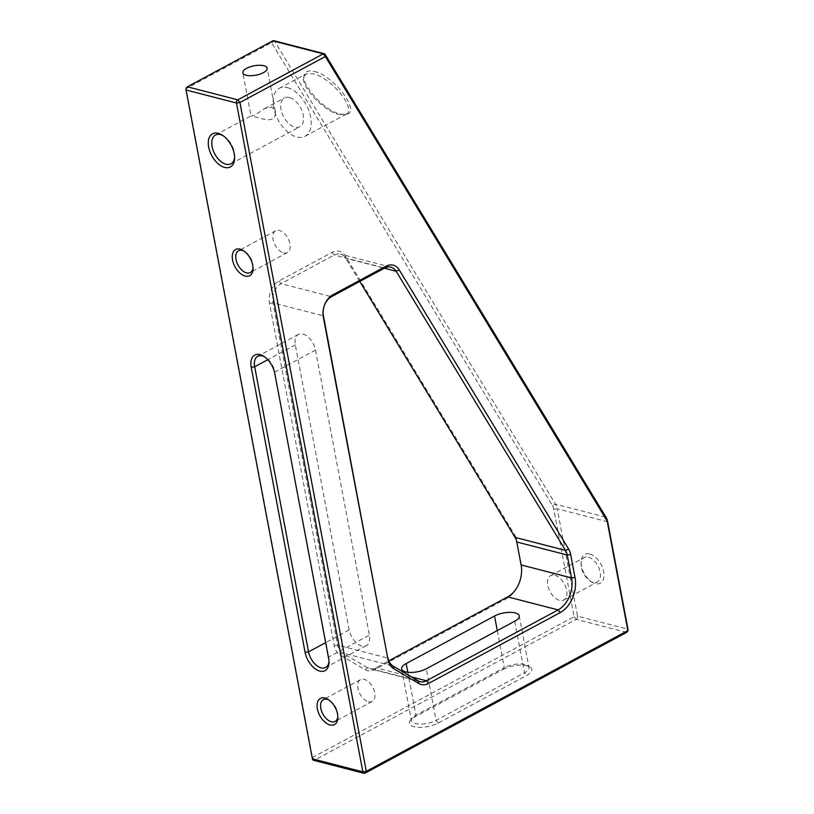 <?xml version="1.0" encoding="UTF-8"?>
<svg xmlns="http://www.w3.org/2000/svg" width="814" height="814" viewBox="0 0 814 814"><rect width="100%" height="100%" fill="white"/><g stroke="black" fill="none" stroke-linecap="round" stroke-linejoin="round"><path stroke-width="0.61" stroke-dasharray="4.07 3.05" d="M626.617 632.376L576.18 619.362L314.611 760.134L365.048 773.147M503.032 669.444A17.328 6.685 169.3 0 1 529.741 666.808A17.328 6.685 169.3 0 1 526.566 675.518L438.197 723.076A17.328 6.685 169.3 0 1 417.002 727.207A17.328 6.685 169.3 0 1 410.439 720.207A17.328 6.685 169.3 0 1 414.662 717.002L503.032 669.444L504.283 667.633A14.856 5.729 169.3 0 1 527.187 665.374A14.856 5.729 169.3 0 1 528.968 667.48A14.856 5.729 169.3 0 1 524.46 672.832L436.09 720.39A14.856 5.729 169.3 0 1 420.726 724.063A14.856 5.729 169.3 0 1 411.406 720.553A14.856 5.729 169.3 0 1 412.301 717.938A14.856 5.729 169.3 0 1 415.913 715.191L504.283 667.633L497.283 630.585M325.132 54.396L274.694 41.382L555.524 504.192L605.962 517.205M314.235 71.479C333.984 75.468 361.508 112.556 346.113 114.438L340.079 114.082C324.776 110.908 300.783 84.798 304.182 75.02C305.189 71.296 308.537 70.106 314.235 71.479M607.671 521.805L557.234 508.791L577.523 616.167L627.96 629.181M589.763 553.998A16.341 9.565 61.7 0 1 603.957 573.931A16.341 9.565 61.7 0 1 591.829 582.041A16.341 9.565 61.7 0 1 581.125 562.138A16.341 9.565 61.7 0 1 589.763 553.998M359.768 281.461L345.665 258.221A14.856 10.592 104.5 0 0 340.476 254.131A14.856 10.592 104.5 0 0 334.228 255.057L281.044 283.669A14.856 10.592 104.5 0 0 272.985 302.849L337.668 645.146A14.856 10.592 104.5 0 0 342.572 653.001L367.735 667.856A14.856 10.592 104.5 0 0 369.729 668.681A14.856 10.592 104.5 0 0 375.987 667.765L388.858 660.836M315.506 350.112L369.363 635.144A14.856 8.7 61.7 0 1 366.31 645.624A14.856 8.7 61.7 0 1 349.186 629.944L295.329 344.902A14.856 8.7 61.7 0 1 298.372 334.422A14.856 8.7 61.7 0 1 315.506 350.112L274.857 371.988A14.856 8.7 -118.3 0 0 265.435 357.356A14.856 8.7 -118.3 0 0 264.631 356.888M313.563 760.286A2.473 1.76 104.5 0 0 314.611 760.134L312.505 757.458L186.131 88.624L271.53 42.664L552.36 505.484L555.524 504.192A14.856 10.592 104.5 0 1 557.234 508.791L553.785 509.31L574.074 616.686L312.505 757.458L312.413 758.841M576.18 619.362A2.473 1.76 104.5 0 0 577.523 616.167L574.074 616.686L576.18 619.362M234.605 157.031A16.341 9.565 -118.3 0 0 234.646 156.105A16.341 9.565 -118.3 0 0 223.942 136.203A16.341 9.565 -118.3 0 0 223.138 135.724M253.022 267.623A12.383 7.245 -118.3 0 0 253.083 266.707A12.383 7.245 -118.3 0 0 244.963 251.628A12.383 7.245 -118.3 0 0 244.169 251.17M337.841 716.503A12.383 7.245 -118.3 0 0 337.891 715.587A12.383 7.245 -118.3 0 0 329.782 700.508A12.383 7.245 -118.3 0 0 328.988 700.05M328.978 661.416A14.856 8.7 -118.3 0 0 329.029 660.49A14.856 8.7 -118.3 0 0 328.714 657.02L274.766 373.372M272.792 40.853L271.53 42.664L274.694 41.382A2.473 1.76 104.5 0 0 273.83 40.7M275.234 114.835L275.336 111.315L271.662 107.031L264.754 108.516C256.909 114.031 252.32 116.504 251.007 115.914L253.988 116.544C260.185 118.172 273.789 123.677 275.234 114.835M338.756 114.438L346.021 114.255C356.898 109.605 332.377 78.459 313.268 73.759L306.003 73.942L303.724 77.025C300.671 86.04 322.609 110.46 338.756 114.438M588.42 557.193A13.869 8.12 61.7 0 1 599.338 569.027A13.869 8.12 61.7 0 1 597.364 581.969A13.869 8.12 61.7 0 1 590.17 580.982A13.869 8.12 61.7 0 1 581.084 564.102A13.869 8.12 61.7 0 1 584.228 557.549A13.869 8.12 61.7 0 1 588.42 557.193M515.069 537.393L514.875 535.246L345.472 256.074A17.328 12.352 104.5 0 0 332.122 252.371L278.937 280.993A17.328 12.352 104.5 0 0 269.536 303.368L334.218 645.665A17.328 12.352 104.5 0 0 339.937 654.822L365.11 669.678A17.328 12.352 104.5 0 0 374.725 669.576L506.42 598.697A27.238 19.414 104.5 0 0 521.194 563.553L516.778 541.992M553.785 509.31A12.383 8.822 104.5 0 0 552.36 505.484M514.875 535.246A17.328 12.352 -75.5 0 1 516.859 540.608M289.336 97.527A16.341 9.565 -118.3 0 0 284.391 97.945A16.341 9.565 -118.3 0 0 283.71 116.87A16.341 9.565 -118.3 0 0 299.878 126.73A16.341 9.565 -118.3 0 0 302.198 111.477A16.341 9.565 -118.3 0 0 289.336 97.527M283.648 252.9A12.383 7.245 -118.3 0 0 287.393 252.574A12.383 7.245 -118.3 0 0 287.912 238.237A12.383 7.245 -118.3 0 0 275.661 230.779A12.383 7.245 -118.3 0 0 273.891 242.328A12.383 7.245 -118.3 0 0 283.648 252.9M368.457 701.78A12.383 7.245 -118.3 0 0 372.212 701.454A12.383 7.245 -118.3 0 0 372.72 687.118A12.383 7.245 -118.3 0 0 360.47 679.659A12.383 7.245 -118.3 0 0 358.709 691.208A12.383 7.245 -118.3 0 0 368.457 701.78M287.464 87.647A27.238 15.944 61.7 0 1 308.913 110.897A27.238 15.944 61.7 0 1 305.036 136.314A27.238 15.944 61.7 0 1 278.093 119.892A27.238 15.944 61.7 0 1 279.222 88.35A27.238 15.944 61.7 0 1 287.464 87.647M554.843 575.264A13.869 8.12 61.7 0 1 565.761 587.098A13.869 8.12 61.7 0 1 563.787 600.04A13.869 8.12 61.7 0 1 550.061 591.686A13.869 8.12 61.7 0 1 550.64 575.62A13.869 8.12 61.7 0 1 554.843 575.264M345.472 256.074L345.665 258.221L384.391 268.213M332.122 252.371L334.228 255.057L384.666 268.06M278.937 280.993L281.044 283.669L331.481 296.683M269.536 303.368L272.985 302.849L323.423 315.852M334.218 645.665L337.668 645.146L388.105 658.16M339.937 654.822L342.572 653.001L393.009 666.015M365.11 669.678L367.735 667.856L418.182 680.87M374.725 669.576L375.987 667.765L411.508 676.922M514.702 621.214L524.46 672.832L526.566 675.518M414.662 717.002L415.913 715.191L407.804 672.272M438.197 723.076L436.09 720.39L426.343 668.772M187.383 86.813L186.04 90.008M328.622 658.404L328.714 657.02L369.363 635.144M349.186 629.944L325.641 642.612M295.329 344.902L267.806 359.717M506.42 598.697L507.682 596.886M521.194 563.553L521.113 564.936M390.913 267.145L340.476 254.131M420.166 681.694L369.729 668.681M527.187 665.374L529.741 666.808M412.301 717.938L410.439 720.207M223.942 136.203L222.283 135.155M234.646 156.105L234.615 158.069M244.963 251.628L243.305 250.58M253.083 266.707L253.042 268.671M329.782 700.508L328.123 699.46M337.891 715.587L337.861 717.551M265.435 357.356L263.777 356.308M329.029 660.49L328.988 662.454M275.336 111.315L267.185 68.193M215.466 135.043L251.007 115.914L242.857 72.792M346.113 114.438L344.566 114.794M303.724 77.025L304.182 75.02M590.17 580.982L591.829 582.041M581.084 564.102L581.125 562.138M366.31 645.624L325.661 667.5M298.372 334.422L257.723 356.298M401.658 668.925L411.406 720.553M519.22 615.852L528.968 667.48M230.952 163.818L299.878 126.73M264.754 108.516L284.391 97.945M275.661 230.779L238.543 250.753M287.393 252.574L250.274 272.548M360.47 679.659L323.362 699.633M372.212 701.454L335.093 721.428M305.036 136.314L346.031 114.265M279.222 88.35L306.003 73.942M563.787 600.04L597.364 581.969M550.64 575.62L584.228 557.549"/><path stroke-width="1.22" d="M324.267 53.714L273.83 40.7A2.473 1.76 104.5 0 0 272.792 40.853L187.383 86.813L237.82 99.827L239.927 102.503L366.31 771.336L627.869 630.565L607.58 523.188A12.383 8.822 104.5 0 0 606.165 519.363L325.335 56.542L239.927 102.503L236.477 103.022L362.861 771.855A2.473 1.76 104.5 0 0 364.011 773.3A2.473 1.76 104.5 0 0 365.048 773.147L626.617 632.376L627.96 629.181L607.671 521.805A14.856 10.592 -75.5 0 0 605.962 517.205L325.132 54.396A2.473 1.76 104.5 0 0 324.267 53.714A2.473 1.76 104.5 0 0 323.229 53.866L237.82 99.827A2.473 1.76 104.5 0 0 236.477 103.022L186.04 90.008L312.413 758.841A2.473 1.76 104.5 0 0 313.563 760.286L364.011 773.3M385.917 266.249A17.328 12.352 -75.5 0 1 399.277 269.953L568.671 549.124A17.328 12.352 -75.5 0 1 570.665 554.487L574.999 577.431A27.238 19.414 -75.5 0 1 560.225 612.576L428.53 683.455A17.328 12.352 -75.5 0 1 418.905 683.557L393.742 668.701A17.328 12.352 -75.5 0 1 388.013 659.544L323.341 317.246A17.328 12.352 -75.5 0 1 332.743 294.872L385.917 266.249L384.666 268.06A14.856 10.592 104.5 0 1 390.913 267.145A14.856 10.592 104.5 0 1 396.103 271.235L565.506 550.406A14.856 10.592 -75.5 0 1 567.216 555.006L571.55 577.94L574.999 577.431M332.743 294.872L331.481 296.683L384.666 268.06M331.481 296.683A14.856 10.592 104.5 0 0 323.423 315.852L323.341 317.246M388.013 659.544L323.423 315.852M388.105 658.16A14.856 10.592 104.5 0 0 393.009 666.015L393.742 668.701M418.905 683.557L418.182 680.87L393.009 666.015M418.182 680.87A14.856 10.592 104.5 0 0 420.166 681.694A14.856 10.592 104.5 0 0 426.424 680.779L428.53 683.455M560.225 612.576L558.119 609.9L426.424 680.779L411.508 676.922M388.858 660.836L507.682 596.886L558.119 609.9A24.756 17.654 104.5 0 0 571.55 577.94L521.113 564.936L516.778 541.992A14.856 10.592 104.5 0 0 515.069 537.393L359.768 281.461M627.96 629.181A2.473 1.76 -75.5 0 1 626.617 632.376M224.664 167.44A18.814 11.02 -118.3 0 0 234.615 158.069A18.814 11.02 -118.3 0 0 222.283 135.155A18.814 11.02 -118.3 0 0 208.313 144.485A18.814 11.02 -118.3 0 0 224.664 167.44M245.187 276.068A14.856 8.7 -118.3 0 0 253.042 268.671A14.856 8.7 -118.3 0 0 243.305 250.58A14.856 8.7 -118.3 0 0 232.285 257.946A14.856 8.7 -118.3 0 0 245.187 276.068M330.006 724.948A14.856 8.7 -118.3 0 0 337.861 717.551A14.856 8.7 -118.3 0 0 328.123 699.46A14.856 8.7 -118.3 0 0 317.104 706.827A14.856 8.7 -118.3 0 0 330.006 724.948M328.622 658.404L274.766 373.372A17.328 10.144 -118.3 0 0 263.777 356.308A17.328 10.144 -118.3 0 0 251.231 367.297L305.087 652.34A17.328 10.144 -118.3 0 0 318.233 670.543A17.328 10.144 -118.3 0 0 328.988 662.454A17.328 10.144 -118.3 0 0 328.622 658.404M246.184 75.244A12.383 4.782 -10.7 0 0 259.951 74.135A12.383 4.782 -10.7 0 0 267.185 68.193A12.383 4.782 -10.7 0 0 254.131 65.802A12.383 4.782 -10.7 0 0 242.857 72.792A12.383 4.782 -10.7 0 0 246.184 75.244M406.166 663.563A14.856 5.729 -10.7 0 0 401.658 668.925A14.856 5.729 -10.7 0 0 410.978 672.445A14.856 5.729 -10.7 0 0 426.343 668.772L514.702 621.214A14.856 5.729 -10.7 0 0 519.22 615.852A14.856 5.729 -10.7 0 0 509.89 612.342A14.856 5.729 -10.7 0 0 494.536 616.015L406.166 663.563L407.804 672.272M507.682 596.886A24.756 17.654 104.5 0 0 521.113 564.936M187.383 86.813A2.473 1.76 104.5 0 0 186.04 90.008M223.138 135.724A16.341 9.565 -118.3 0 0 220.411 134.615A16.341 9.565 -118.3 0 0 215.466 135.043A16.341 9.565 -118.3 0 0 213.136 150.295A16.341 9.565 -118.3 0 0 226.007 164.245A16.341 9.565 -118.3 0 0 230.952 163.818A16.341 9.565 -118.3 0 0 234.605 157.031M244.169 251.17A12.383 7.245 -118.3 0 0 238.543 250.753A12.383 7.245 -118.3 0 0 236.782 262.301A12.383 7.245 -118.3 0 0 246.53 272.873A12.383 7.245 -118.3 0 0 250.274 272.548A12.383 7.245 -118.3 0 0 253.022 267.623M328.988 700.05A12.383 7.245 -118.3 0 0 323.362 699.633A12.383 7.245 -118.3 0 0 321.601 711.182A12.383 7.245 -118.3 0 0 331.349 721.753A12.383 7.245 -118.3 0 0 335.093 721.428A12.383 7.245 -118.3 0 0 337.841 716.503M264.631 356.888A14.856 8.7 -118.3 0 0 257.723 356.298A14.856 8.7 -118.3 0 0 254.68 366.778L308.537 651.821A14.856 8.7 -118.3 0 0 325.661 667.5A14.856 8.7 -118.3 0 0 328.978 661.416M312.413 758.841L362.861 771.855L366.31 771.336L365.048 773.147M325.132 54.396L325.335 56.542L323.229 53.866L272.792 40.853M606.165 519.363L605.962 517.205M607.58 523.188L607.671 521.805M515.069 537.393L565.506 550.406L568.671 549.124M399.277 269.953L396.103 271.235L384.391 268.213M570.665 554.487L567.216 555.006L516.778 541.992M267.806 359.717L254.68 366.778L251.231 367.297M305.087 652.34L308.537 651.821L325.641 642.612M494.536 616.015L497.283 630.585"/></g></svg>
